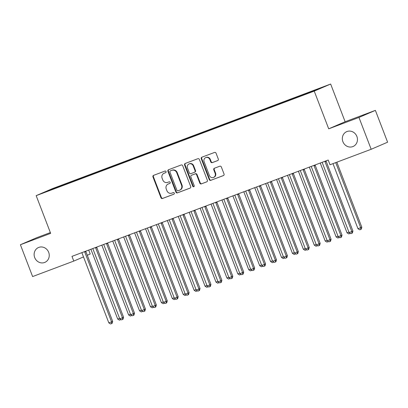<?xml version="1.0" encoding="UTF-8"?>
<svg xmlns="http://www.w3.org/2000/svg" width="408" height="408" viewBox="0 0 408 408"><rect width="100%" height="100%" fill="white"/><g stroke="black" fill="none" stroke-linecap="round" stroke-linejoin="round"><path stroke-width="0.61" d="M166.041 171.6A0.867 0.801 -113.3 0 0 164.98 171.074L153.592 175.353A1.239 1.147 -113.3 0 0 152.964 176.914L160.956 197.737A1.239 1.147 -113.3 0 0 162.471 198.492L173.864 194.213A0.867 0.801 -113.3 0 0 174.303 193.117A0.867 0.801 -113.3 0 0 173.242 192.591L171.768 193.147A3.968 3.662 -113.3 0 1 166.918 190.735L166.25 188.996A3.968 3.662 -113.3 0 1 168.111 184.064A3.968 3.662 -113.3 0 1 168.259 184.008L169.733 183.452A0.867 0.801 -113.3 0 0 170.172 182.361A0.867 0.801 -113.3 0 0 169.111 181.83L167.637 182.386A3.968 3.662 -113.3 0 1 162.787 179.974L162.119 178.24A3.968 3.662 -113.3 0 1 163.98 173.308A3.968 3.662 -113.3 0 1 164.128 173.247L165.602 172.691A0.867 0.801 -113.3 0 0 166.041 171.6M342.904 141.698A8.084 7.466 -113.3 0 0 353.088 146.492A8.084 7.466 -113.3 0 0 356.883 136.44A8.084 7.466 -113.3 0 0 346.693 131.646A8.084 7.466 -113.3 0 0 342.904 141.698M34.7 257.57A8.084 7.466 -113.3 0 0 44.885 262.364A8.084 7.466 -113.3 0 0 48.68 252.312A8.084 7.466 -113.3 0 0 38.49 247.518A8.084 7.466 -113.3 0 0 34.7 257.57M217.668 160.599A1.239 1.147 -113.3 0 0 218.295 159.038L216.051 153.194A1.239 1.147 -113.3 0 0 214.537 152.444L201.884 157.197A1.239 1.147 -113.3 0 0 201.256 158.758L209.253 179.581A1.239 1.147 -113.3 0 0 210.768 180.336L223.416 175.583A1.239 1.147 -113.3 0 0 224.043 174.022L221.335 166.964A1.239 1.147 -113.3 0 0 219.82 166.209L214.404 168.244A1.239 1.147 -113.3 0 0 213.777 169.804L215.123 173.303A3.315 3.065 -113.3 0 1 213.568 177.429A3.315 3.065 -113.3 0 1 209.386 175.46L204.122 161.752A3.315 3.065 -113.3 0 1 205.678 157.626A3.315 3.065 -113.3 0 1 209.86 159.594L210.737 161.879A1.239 1.147 -113.3 0 0 212.252 162.634L217.755 160.558M358.964 117.453L375.385 110.374L345.132 121.747L328.71 128.826L358.964 117.453L371.178 149.277L330.006 164.756L328.195 160.038L71.981 256.367L73.792 261.079L83.497 256.902M328.71 128.826L314.231 91.106L36.174 195.646L52.591 188.572L330.653 84.033L314.231 91.106M50.352 232.575L36.822 237.66L20.4 244.739L50.653 233.366L36.174 195.646M20.4 244.739L32.614 276.563L73.792 261.079M182.713 165.73A1.239 1.147 -113.3 0 0 181.193 164.975L168.545 169.733A1.239 1.147 -113.3 0 0 167.917 171.294L175.909 192.117A1.239 1.147 -113.3 0 0 177.429 192.872L190.077 188.114A1.239 1.147 -113.3 0 0 190.704 186.553L182.713 165.73M185.217 163.465L197.865 158.707A1.239 1.147 -113.3 0 1 199.379 159.462L207.376 180.29A1.239 1.147 -113.3 0 1 206.749 181.846L201.333 183.886A1.239 1.147 -113.3 0 1 199.818 183.131L196.574 174.685A1.239 1.147 -113.3 0 0 195.06 173.93L191.469 175.282A1.239 1.147 -113.3 0 0 190.842 176.837L194.213 185.635A0.867 0.801 -113.3 0 1 193.81 186.711A0.867 0.801 -113.3 0 1 192.714 186.196L184.589 165.026A1.239 1.147 -113.3 0 1 185.217 163.465M65.147 184.487L64.994 184.084L44.569 192.224L55.009 188.389L301.833 95.594L322.259 87.455L310.243 91.968L310.243 92.346M64.994 184.084L74.338 180.657L74.343 181.035M76.072 180.382L75.913 179.979L74.338 180.657M75.913 179.979L85.262 176.552L85.262 176.929M86.991 176.276L86.838 175.874L85.262 176.552M86.838 175.874L96.181 172.446L96.186 172.819M97.915 172.171L97.757 171.768L96.181 172.446M97.757 171.768L107.105 168.341L107.105 168.713M108.834 168.065L108.681 167.662L107.105 168.341M108.681 167.662L118.024 164.235L118.029 164.608M119.758 163.96L119.6 163.557L118.024 164.235M119.6 163.557L128.948 160.13L128.948 160.502M130.677 159.854L130.524 159.451L128.948 160.13M130.524 159.451L139.868 156.024L139.873 156.397M141.596 155.749L141.443 155.346L139.868 156.024M141.443 155.346L150.792 151.919L150.792 152.291M152.521 151.643L152.368 151.235L150.792 151.919M152.368 151.235L161.711 147.808L161.716 148.186M163.44 147.538L163.287 147.13L161.711 147.808M163.287 147.13L172.635 143.703L172.635 144.08M174.364 143.427L174.206 143.024L172.635 143.703M174.206 143.024L183.554 139.597L183.554 139.975M185.283 139.322L185.13 138.919L183.554 139.597M185.13 138.919L194.473 135.492L194.478 135.869M196.207 135.216L196.049 134.813L194.473 135.492M196.049 134.813L205.397 131.386L205.397 131.759M207.126 131.111L206.973 130.708L205.397 131.386M206.973 130.708L216.316 127.281L216.322 127.653M218.05 127.005L217.892 126.602L216.316 127.281M217.892 126.602L227.241 123.175L227.241 123.547M228.97 122.9L228.817 122.497L227.241 123.175M228.817 122.497L238.16 119.07L238.165 119.442M239.894 118.794L239.736 118.391L238.16 119.07M239.736 118.391L249.084 114.964L249.084 115.337M250.813 114.689L250.66 114.286L249.084 114.964M250.66 114.286L260.003 110.859L260.008 111.231M261.732 110.583L261.579 110.175L260.003 110.859M261.579 110.175L270.927 106.748L270.927 107.126M272.656 106.478L272.503 106.07L270.927 106.748M272.503 106.07L281.846 102.643L281.851 103.02M283.575 102.367L283.422 101.964L281.846 102.643M283.422 101.964L292.771 98.537L292.771 98.914M294.5 98.262L294.341 97.859L292.771 98.537M294.341 97.859L303.69 94.432L303.69 94.809M305.419 94.156L305.266 93.753L303.69 94.432M305.266 93.753L310.243 91.968M299.319 96.074L299.324 96.538M288.4 100.179L288.405 100.643M277.481 104.285L277.481 104.749M266.557 108.395L266.562 108.854M255.638 112.501L255.638 112.96M244.713 116.606L244.718 117.065M233.794 120.712L233.794 121.171M222.87 124.817L222.875 125.276M211.951 128.923L211.951 129.382M201.027 133.028L201.032 133.487M190.108 137.134L190.108 137.598M179.183 141.239L179.189 141.704M168.264 145.345L168.269 145.809M157.345 149.456L157.345 149.915M146.421 153.561L146.426 154.02M135.502 157.666L135.502 158.126M124.578 161.772L124.583 162.231M113.659 165.877L113.659 166.337M102.734 169.983L102.739 170.442M91.815 174.089L91.815 174.548M80.891 178.194L80.896 178.658M69.972 182.299L69.972 182.764M371.178 149.277L387.6 142.198L375.385 110.374M88.704 250.079L90.209 254.006L87.287 255.265M345.132 121.747L330.653 84.033M51.403 189.281L51.704 189.541M63.419 184.763L63.419 185.14M165.765 172.604L164.572 173.053A3.968 3.662 -113.3 0 0 164.424 173.114L163.98 173.308M168.111 184.064L168.555 183.875A3.968 3.662 -113.3 0 1 168.703 183.814L169.896 183.365M153.836 175.261A1.239 1.147 -113.3 0 0 153.408 176.725L161.4 197.549A1.239 1.147 -113.3 0 0 162.914 198.303L174.027 194.126M168.795 169.641A1.239 1.147 -113.3 0 0 168.361 171.1L176.353 191.928A1.239 1.147 -113.3 0 0 177.873 192.678L190.276 188.017M170.345 170.906A0.867 0.801 -113.3 0 0 169.906 172.003L176.924 190.281A0.867 0.801 -113.3 0 0 177.985 190.806L179.54 190.225A3.968 3.662 -113.3 0 0 179.688 190.164A3.968 3.662 -113.3 0 0 181.55 185.232L176.751 172.737A3.968 3.662 -113.3 0 0 171.901 170.325L170.789 170.717A0.867 0.801 -113.3 0 0 170.728 170.743M179.984 190.031A3.968 3.662 -113.3 0 0 180.132 189.975A3.968 3.662 -113.3 0 0 181.994 185.038L181.55 185.232M170.789 170.717L172.344 170.131A3.968 3.662 -113.3 0 1 177.194 172.543L181.994 185.038M206.943 181.749L201.333 183.886M191.821 175.129A1.239 1.147 -113.3 0 1 191.913 175.088L195.503 173.737A1.239 1.147 -113.3 0 1 197.018 174.491L200.262 182.937A1.239 1.147 -113.3 0 0 201.776 183.692M185.462 163.373A1.239 1.147 -113.3 0 0 185.033 164.832L193.157 186.007A0.867 0.801 -113.3 0 0 194.014 186.578M193.214 165.918A3.315 3.065 -113.3 0 0 189.031 163.955A3.315 3.065 -113.3 0 0 187.476 168.076L189.332 172.905A1.239 1.147 -113.3 0 0 190.847 173.66L194.438 172.309A1.239 1.147 -113.3 0 0 195.065 170.748L193.214 165.918L193.657 165.73A3.315 3.065 -113.3 0 0 189.475 163.761L189.031 163.955M194.529 172.273L194.881 172.12A1.239 1.147 -113.3 0 0 195.509 170.559L195.065 170.748M193.657 165.73L195.509 170.559M205.678 157.626L206.122 157.437A3.315 3.065 -113.3 0 1 210.304 159.406L211.181 161.69A1.239 1.147 -113.3 0 0 212.696 162.44L217.862 160.502M213.568 177.429L214.011 177.235A3.315 3.065 -113.3 0 0 215.567 173.114L215.123 173.303M214.654 168.152A1.239 1.147 -113.3 0 0 214.22 169.616L215.567 173.114M202.133 157.106A1.239 1.147 -113.3 0 0 201.7 158.564L209.697 179.393A1.239 1.147 -113.3 0 0 211.211 180.147L223.615 175.481M90.902 249.252A1.265 1.168 66.7 0 1 90.918 249.283L117.703 319.061L119.585 318.357M120.972 319.546L119.442 320.142L117.703 319.061M120.503 319.25L120.533 319.734M84.68 251.593L84.68 251.614A1.265 1.168 -113.3 0 0 84.772 252.083L111.557 321.861L108.824 322.886L82.039 253.108A1.265 1.168 -113.3 0 0 81.794 252.7L81.778 252.685M85.792 251.175A1.265 1.168 -113.3 0 0 85.879 251.603L112.664 321.382L111.557 321.861L111.659 323.559L110.563 323.967L108.824 322.886M112.664 321.382L112.103 323.365L111.659 323.559M101.827 245.147A1.265 1.168 66.7 0 1 101.837 245.177L128.622 314.956L130.504 314.247M131.896 315.435L130.361 316.037L128.622 314.956M131.427 315.144L131.453 315.629M112.746 241.041A1.265 1.168 66.7 0 1 112.761 241.072L139.541 310.85L141.428 310.141M142.815 311.33L141.285 311.931L139.541 310.85M142.346 311.039L142.377 311.523M95.599 247.488L95.605 247.508A1.265 1.168 -113.3 0 0 95.691 247.977L122.477 317.755L119.748 318.781L92.963 249.002A1.265 1.168 -113.3 0 0 92.713 248.594L92.698 248.579M96.711 247.07A1.265 1.168 -113.3 0 0 96.803 247.498L123.588 317.276L122.477 317.755L122.579 319.449L121.487 319.862L119.748 318.781M123.588 317.276L123.022 319.26L122.579 319.449M106.524 243.382L106.524 243.403A1.265 1.168 -113.3 0 0 106.616 243.872L133.401 313.65L130.667 314.675L103.882 244.897A1.265 1.168 -113.3 0 0 103.637 244.489L103.622 244.474M107.636 242.964A1.265 1.168 -113.3 0 0 107.722 243.392L134.507 313.171L133.401 313.65L133.503 315.343L132.406 315.756L130.667 314.675M134.507 313.171L133.946 315.155L133.503 315.343M123.665 236.936A1.265 1.168 66.7 0 1 123.68 236.966L150.465 306.745L152.347 306.036M153.739 307.224L152.204 307.826L150.465 306.745M153.27 306.933L153.296 307.413M134.589 232.83A1.265 1.168 66.7 0 1 134.599 232.861L161.384 302.639L163.271 301.93M164.659 303.119L163.129 303.72L161.384 302.639M164.189 302.828L164.22 303.307M117.443 239.277L117.443 239.297A1.265 1.168 -113.3 0 0 117.535 239.766L144.32 309.545L141.591 310.57L114.806 240.791A1.265 1.168 -113.3 0 0 114.556 240.383L114.541 240.363M118.555 238.859A1.265 1.168 -113.3 0 0 118.646 239.287L145.432 309.065L144.32 309.545L144.422 311.238L143.33 311.651L141.591 310.57M145.432 309.065L144.865 311.049L144.422 311.238M128.367 235.166L128.367 235.192A1.265 1.168 -113.3 0 0 128.459 235.661L155.239 305.434L152.51 306.464L125.725 236.686A1.265 1.168 -113.3 0 0 125.48 236.273L125.465 236.257M129.479 234.753A1.265 1.168 -113.3 0 0 129.566 235.181L156.351 304.96L155.239 305.434L155.341 307.132L154.249 307.545L152.51 306.464M156.351 304.96L155.785 306.944L155.341 307.132M145.508 228.725A1.265 1.168 66.7 0 1 145.523 228.755L172.309 298.534L174.191 297.825M175.583 299.013L174.048 299.615L172.309 298.534M175.114 298.722L175.139 299.202M139.286 231.061L139.286 231.081A1.265 1.168 -113.3 0 0 139.378 231.555L166.163 301.328L163.435 302.359L136.649 232.58A1.265 1.168 -113.3 0 0 136.399 232.167L136.384 232.152M140.398 230.642A1.265 1.168 -113.3 0 0 140.485 231.076L167.27 300.854L166.163 301.328L166.265 303.027L165.174 303.44L163.435 302.359M167.27 300.854L166.709 302.838L166.265 303.027M156.432 224.619A1.265 1.168 66.7 0 1 156.442 224.65L183.228 294.428L185.11 293.719M186.502 294.908L184.972 295.509L183.228 294.428M186.033 294.617L186.063 295.096M150.21 226.955L150.21 226.976A1.265 1.168 -113.3 0 0 150.297 227.445L177.082 297.223L174.354 298.253L147.569 228.475A1.265 1.168 -113.3 0 0 147.319 228.062L147.308 228.046M151.322 226.537A1.265 1.168 -113.3 0 0 151.409 226.97L178.194 296.749L177.082 297.223L177.184 298.921L176.093 299.329L174.354 298.253M178.194 296.749L177.628 298.727L177.184 298.921M167.351 220.509A1.265 1.168 66.7 0 1 167.367 220.544L194.152 290.323L196.034 289.614M197.426 290.802L195.891 291.404L194.152 290.323M196.952 290.511L196.982 290.991M178.276 216.403A1.265 1.168 66.7 0 1 178.286 216.439L205.071 286.217L206.953 285.508M208.345 286.697L206.81 287.293L205.071 286.217M207.876 286.406L207.907 286.885M189.195 212.298A1.265 1.168 66.7 0 1 189.21 212.333L215.995 282.106L217.877 281.403M219.264 282.591L217.734 283.188L215.995 282.106M218.795 282.295L218.826 282.78M200.119 208.192A1.265 1.168 66.7 0 1 200.129 208.223L226.914 278.001L228.796 277.297M230.189 278.486L228.653 279.082L226.914 278.001M229.719 278.19L229.745 278.674M211.038 204.087A1.265 1.168 66.7 0 1 211.053 204.117L237.839 273.895L239.72 273.187M241.108 274.375L239.578 274.977L237.839 273.895M240.638 274.084L240.669 274.569M221.962 199.981A1.265 1.168 66.7 0 1 221.972 200.012L248.758 269.79L250.639 269.081M252.032 270.269L250.497 270.871L248.758 269.79M251.563 269.979L251.588 270.463M232.881 195.876A1.265 1.168 66.7 0 1 232.897 195.906L259.682 265.685L261.564 264.976M262.951 266.164L261.421 266.766L259.682 265.685M262.482 265.873L262.512 266.353M243.8 191.77A1.265 1.168 66.7 0 1 243.816 191.801L270.601 261.579L272.483 260.87M273.875 262.058L272.34 262.66L270.601 261.579M273.406 261.768L273.431 262.247M254.725 187.665A1.265 1.168 66.7 0 1 254.735 187.695L281.52 257.474L283.407 256.765M284.794 257.953L283.264 258.555L281.52 257.474M284.325 257.662L284.356 258.142M161.129 222.85L161.129 222.87A1.265 1.168 -113.3 0 0 161.221 223.339L188.006 293.117L185.273 294.142L158.493 224.369A1.265 1.168 -113.3 0 0 158.243 223.956L158.227 223.941M162.241 222.431A1.265 1.168 -113.3 0 0 162.328 222.865L189.113 292.638L188.006 293.117L188.108 294.816L187.017 295.224L185.273 294.142M189.113 292.638L188.552 294.622L188.108 294.816M172.054 218.744L172.054 218.764A1.265 1.168 -113.3 0 0 172.14 219.234L198.925 289.012L196.197 290.037L169.412 220.264A1.265 1.168 -113.3 0 0 169.162 219.851L169.152 219.835M173.16 218.326A1.265 1.168 -113.3 0 0 173.252 218.759L200.037 288.533L198.925 289.012L199.028 290.71L197.936 291.118L196.197 290.037M200.037 288.533L199.471 290.516L199.028 290.71M182.973 214.639L182.973 214.659A1.265 1.168 -113.3 0 0 183.065 215.128L209.85 284.906L207.116 285.931L180.331 216.153A1.265 1.168 -113.3 0 0 180.086 215.745L180.071 215.73M184.084 214.22A1.265 1.168 -113.3 0 0 184.171 214.649L210.956 284.427L209.85 284.906L209.952 286.605L208.86 287.013L207.116 285.931M210.956 284.427L210.395 286.411L209.952 286.605M193.897 210.533L193.897 210.554A1.265 1.168 -113.3 0 0 193.984 211.023L220.769 280.801L218.04 281.826L191.255 212.048A1.265 1.168 -113.3 0 0 191.005 211.64L190.995 211.625M195.004 210.115A1.265 1.168 -113.3 0 0 195.095 210.543L221.881 280.322L220.769 280.801L220.871 282.499L219.779 282.907L218.04 281.826M221.881 280.322L221.315 282.305L220.871 282.499M204.816 206.428L204.816 206.448A1.265 1.168 -113.3 0 0 204.908 206.917L231.693 276.695L228.959 277.72L202.174 207.942A1.265 1.168 -113.3 0 0 201.929 207.534L201.914 207.519M205.928 206.009A1.265 1.168 -113.3 0 0 206.014 206.438L232.8 276.216L231.693 276.695L231.795 278.389L230.699 278.802L228.959 277.72M232.8 276.216L232.239 278.2L231.795 278.389M215.735 202.322L215.74 202.343A1.265 1.168 -113.3 0 0 215.827 202.812L242.612 272.59L239.884 273.615L213.098 203.837A1.265 1.168 -113.3 0 0 212.849 203.429L212.833 203.414M216.847 201.904A1.265 1.168 -113.3 0 0 216.939 202.332L243.724 272.111L242.612 272.59L242.714 274.283L241.623 274.696L239.884 273.615M243.724 272.111L243.158 274.094L242.714 274.283M226.659 198.217L226.659 198.237A1.265 1.168 -113.3 0 0 226.751 198.706L253.536 268.484L250.803 269.51L224.018 199.731A1.265 1.168 -113.3 0 0 223.773 199.323L223.757 199.303M227.771 197.798A1.265 1.168 -113.3 0 0 227.858 198.227L254.643 268.005L253.536 268.484L253.638 270.178L252.542 270.591L250.803 269.51M254.643 268.005L254.082 269.989L253.638 270.178M237.578 194.106L237.578 194.131A1.265 1.168 -113.3 0 0 237.67 194.601L264.455 264.374L261.727 265.404L234.942 195.626A1.265 1.168 -113.3 0 0 234.692 195.213L234.677 195.197M238.69 193.693A1.265 1.168 -113.3 0 0 238.782 194.121L265.567 263.9L264.455 264.374L264.557 266.072L263.466 266.485L261.727 265.404M265.567 263.9L265.001 265.883L264.557 266.072M248.503 190.001L248.503 190.021A1.265 1.168 -113.3 0 0 248.594 190.495L275.375 260.268L272.646 261.298L245.861 191.52A1.265 1.168 -113.3 0 0 245.616 191.107L245.601 191.092M249.614 189.582A1.265 1.168 -113.3 0 0 249.701 190.016L276.486 259.794L275.375 260.268L275.476 261.967L274.385 262.38L272.646 261.298M276.486 259.794L275.92 261.778L275.476 261.967M265.644 183.559A1.265 1.168 66.7 0 1 265.659 183.59L292.444 253.368L294.326 252.659M295.718 253.847L294.183 254.449L292.444 253.368M295.249 253.557L295.275 254.036M256.535 187.002L256.52 186.986A1.265 1.168 -113.3 0 1 256.785 187.415L283.57 257.193L286.299 256.163L287.405 255.689L260.625 185.91A1.265 1.168 -113.3 0 1 260.534 185.477M259.422 185.895L259.422 185.915A1.265 1.168 -113.3 0 0 259.514 186.385L286.299 256.163L286.401 257.861L285.309 258.269L283.57 257.193M287.405 255.689L286.844 257.667L286.401 257.861M276.568 179.449A1.265 1.168 66.7 0 1 276.578 179.484L303.363 249.263L305.245 248.554M306.637 249.742L305.108 250.344L303.363 249.263M306.168 249.451L306.199 249.931M267.454 182.896L267.444 182.881A1.265 1.168 -113.3 0 1 267.704 183.309L294.489 253.082L297.218 252.057L298.33 251.578L271.544 181.805A1.265 1.168 -113.3 0 1 271.458 181.371M270.346 181.79L270.346 181.81A1.265 1.168 -113.3 0 0 270.433 182.279L297.218 252.057L297.32 253.756L296.228 254.164L294.489 253.082M298.33 251.578L297.764 253.562L297.32 253.756M287.487 175.343A1.265 1.168 66.7 0 1 287.502 175.379L314.288 245.152L316.169 244.448M317.562 245.636L316.027 246.233L314.288 245.152M317.087 245.341L317.118 245.825M281.265 177.684L281.265 177.704A1.265 1.168 -113.3 0 0 281.357 178.174L308.142 247.952L305.408 248.977L278.628 179.204A1.265 1.168 -113.3 0 0 278.378 178.791L278.363 178.775M282.377 177.266A1.265 1.168 -113.3 0 0 282.464 177.694L309.249 247.472L308.142 247.952L308.244 249.65L307.153 250.058L305.408 248.977M309.249 247.472L308.688 249.456L308.244 249.65M298.411 171.238A1.265 1.168 66.7 0 1 298.421 171.273L325.207 241.046L327.089 240.343M328.481 241.531L326.946 242.128L325.207 241.046M328.012 241.235L328.042 241.72M289.298 174.685L289.287 174.67A1.265 1.168 -113.3 0 1 289.547 175.093L316.333 244.871L319.061 243.846L320.173 243.367L293.388 173.589A1.265 1.168 -113.3 0 1 293.296 173.16M292.189 173.579L292.189 173.599A1.265 1.168 -113.3 0 0 292.276 174.068L319.061 243.846L319.163 245.545L318.072 245.953L316.333 244.871M320.173 243.367L319.607 245.351L319.163 245.545M309.33 167.132A1.265 1.168 66.7 0 1 309.346 167.163L336.131 236.941L338.013 236.237M339.4 237.42L337.87 238.022L336.131 236.941M338.931 237.13L338.961 237.614M300.222 170.58L300.206 170.564A1.265 1.168 -113.3 0 1 300.466 170.988L327.252 240.766L329.985 239.741L331.092 239.261L304.307 169.483A1.265 1.168 -113.3 0 1 304.22 169.055M303.108 169.473L303.108 169.493A1.265 1.168 -113.3 0 0 303.2 169.963L329.985 239.741L330.087 241.439L328.996 241.847L327.252 240.766M331.092 239.261L330.531 241.245L330.087 241.439M320.255 163.027A1.265 1.168 66.7 0 1 320.265 163.057L347.05 232.835L348.932 232.126M350.324 233.315L348.789 233.917L347.05 232.835M349.855 233.024L349.88 233.509M314.033 165.368L314.033 165.388A1.265 1.168 -113.3 0 0 314.119 165.857L340.904 235.635L338.176 236.66L311.391 166.882A1.265 1.168 -113.3 0 0 311.141 166.474L311.131 166.459M315.139 164.949A1.265 1.168 -113.3 0 0 315.231 165.378L342.016 235.156L340.904 235.635L341.006 237.329L339.915 237.742L338.176 236.66M342.016 235.156L341.45 237.14L341.006 237.329M332.984 163.634L357.974 228.73L361.814 227.225L336.845 162.185M361.814 227.225L361.248 229.209L360.805 229.403L360.703 227.705L335.713 162.608M360.805 229.403L359.713 229.811L357.974 228.73M324.952 161.262L324.952 161.282A1.265 1.168 -113.3 0 0 325.043 161.752L351.829 231.53L349.095 232.555L322.31 162.777A1.265 1.168 -113.3 0 0 322.065 162.369L322.05 162.353M326.063 160.844A1.265 1.168 -113.3 0 0 326.15 161.272L352.935 231.05L351.829 231.53L351.931 233.223L350.839 233.636L349.095 232.555M352.935 231.05L352.374 233.034L351.931 233.223M164.572 173.053L164.128 173.247M168.703 183.814L168.259 184.008M162.914 198.303L162.471 198.492M161.4 197.549L160.956 197.737M153.408 176.725L152.964 176.914M177.873 192.678L177.429 192.872M176.353 191.928L175.909 192.117M168.361 171.1L167.917 171.294M177.194 172.543L176.751 172.737M172.344 170.131L171.901 170.325M200.262 182.937L199.818 183.131M197.018 174.491L196.574 174.685M195.503 173.737L195.06 173.93M191.913 175.088L191.469 175.282M193.157 186.007L192.714 186.196M185.033 164.832L184.589 165.026M212.696 162.44L212.252 162.634M211.181 161.69L210.737 161.879M210.304 159.406L209.86 159.594M214.22 169.616L213.777 169.804M211.211 180.147L210.768 180.336M209.697 179.393L209.253 179.581M201.7 158.564L201.256 158.758M84.68 251.614L85.068 251.445M84.772 252.083L85.879 251.603M95.605 247.508L95.987 247.34M95.691 247.977L96.803 247.498M106.524 243.403L106.911 243.234M106.616 243.872L107.722 243.392M117.443 239.297L117.83 239.129M117.535 239.766L118.646 239.287M128.367 235.192L128.749 235.023M128.459 235.661L129.566 235.181M139.286 231.081L139.674 230.918M139.378 231.555L140.485 231.076M150.21 226.976L150.593 226.812M150.297 227.445L151.409 226.97M161.129 222.87L161.517 222.707M161.221 223.339L162.328 222.865M172.054 218.764L172.436 218.601M172.14 219.234L173.252 218.759M182.973 214.659L183.36 214.491M183.065 215.128L184.171 214.649M193.897 210.554L194.279 210.385M193.984 211.023L195.095 210.543M204.816 206.448L205.204 206.28M204.908 206.917L206.014 206.438M215.74 202.343L216.123 202.174M215.827 202.812L216.939 202.332M226.659 198.237L227.047 198.069M226.751 198.706L227.858 198.227M237.578 194.131L237.966 193.963M237.67 194.601L238.782 194.121M248.503 190.021L248.885 189.858M248.594 190.495L249.701 190.016M259.422 185.915L259.809 185.752M259.514 186.385L260.625 185.91M270.346 181.81L270.728 181.647M270.433 182.279L271.544 181.805M281.265 177.704L281.653 177.541M281.357 178.174L282.464 177.694M292.189 173.599L292.572 173.431M292.276 174.068L293.388 173.589M303.108 169.493L303.496 169.325M303.2 169.963L304.307 169.483M314.033 165.388L314.415 165.22M314.119 165.857L315.231 165.378M324.952 161.282L325.339 161.114M325.043 161.752L326.15 161.272M170.758 170.733L170.315 170.921M180.132 189.975L179.688 190.164M191.867 175.109L191.423 175.297M194.927 172.1L194.483 172.293"/></g></svg>
